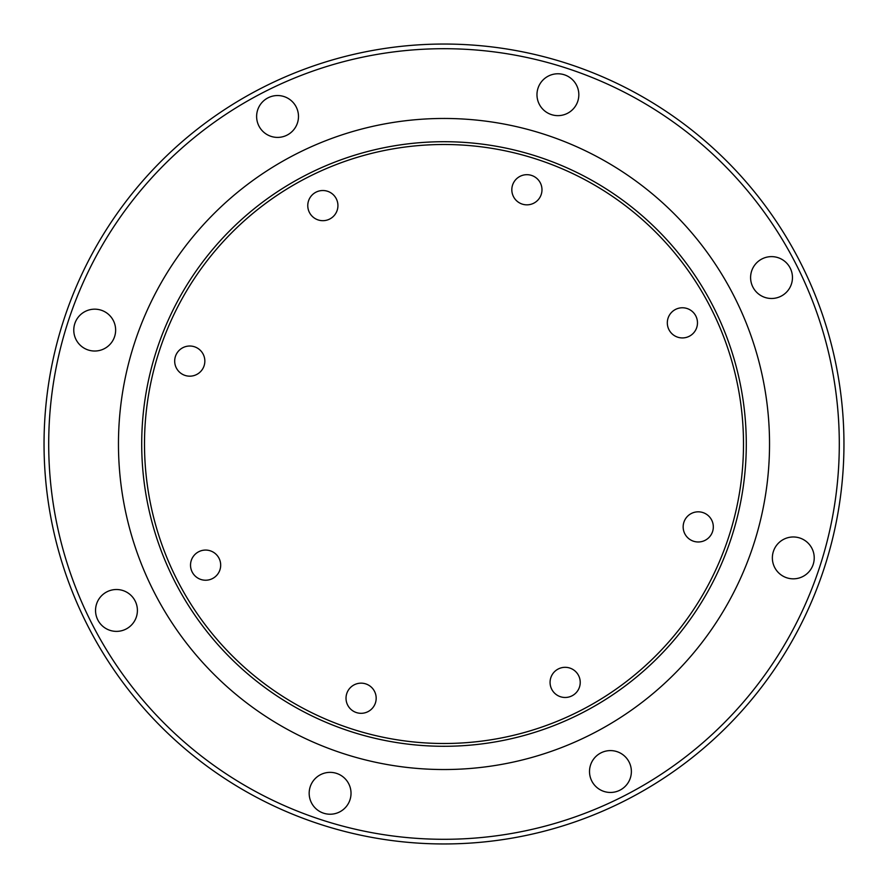 <?xml version="1.0" encoding="UTF-8"?>
<svg xmlns="http://www.w3.org/2000/svg" width="888" height="888" viewBox="0 0 888 888"><rect width="100%" height="100%" fill="white"/><g stroke="black" fill="none" stroke-linecap="round" stroke-linejoin="round"><path stroke-width="1.33" d="M710.999 308.314A299.5 299.5 0 0 0 308.314 177.001A299.5 299.5 0 0 0 177.001 579.686A299.5 299.5 0 0 0 579.686 710.999A299.5 299.5 0 0 0 710.999 308.314M713.486 307.048A302.286 302.286 0 0 0 307.048 174.514A302.286 302.286 0 0 0 174.514 580.952A302.286 302.286 0 0 0 580.952 713.486A302.286 302.286 0 0 0 713.486 307.048M711.677 520.068A15.074 15.074 0 0 1 705.061 540.348A15.074 15.074 0 0 1 684.792 533.732A15.074 15.074 0 0 1 691.397 513.464A15.074 15.074 0 0 1 711.677 520.068M578.588 675.557A15.074 15.074 0 0 1 571.983 695.837A15.074 15.074 0 0 1 551.703 689.221A15.074 15.074 0 0 1 558.319 668.953A15.074 15.074 0 0 1 578.588 675.557M374.536 691.397A15.074 15.074 0 0 1 367.932 711.677A15.074 15.074 0 0 1 347.652 705.061A15.074 15.074 0 0 1 354.268 684.792A15.074 15.074 0 0 1 374.536 691.397M219.047 558.319A15.074 15.074 0 0 1 212.443 578.588A15.074 15.074 0 0 1 192.163 571.983A15.074 15.074 0 0 1 198.779 551.703A15.074 15.074 0 0 1 219.047 558.319M203.208 354.268A15.074 15.074 0 0 1 196.603 374.536A15.074 15.074 0 0 1 176.323 367.932A15.074 15.074 0 0 1 182.939 347.652A15.074 15.074 0 0 1 203.208 354.268M336.297 198.779A15.074 15.074 0 0 1 329.681 219.047A15.074 15.074 0 0 1 309.413 212.443A15.074 15.074 0 0 1 316.017 192.163A15.074 15.074 0 0 1 336.297 198.779M540.348 182.939A15.074 15.074 0 0 1 533.732 203.208A15.074 15.074 0 0 1 513.464 196.603A15.074 15.074 0 0 1 520.068 176.323A15.074 15.074 0 0 1 540.348 182.939M695.837 316.017A15.074 15.074 0 0 1 689.221 336.297A15.074 15.074 0 0 1 668.953 329.681A15.074 15.074 0 0 1 675.557 309.413A15.074 15.074 0 0 1 695.837 316.017M734.21 296.514A325.541 325.541 0 0 0 296.514 153.791A325.541 325.541 0 0 0 153.791 591.486A325.541 325.541 0 0 0 591.486 734.21A325.541 325.541 0 0 0 734.21 296.514M796.403 264.913A395.293 395.293 0 0 0 264.913 91.597A395.293 395.293 0 0 0 91.597 623.087A395.293 395.293 0 0 0 623.087 796.403A395.293 395.293 0 0 0 796.403 264.913M800.554 262.804A399.944 399.944 0 0 0 262.804 87.446A399.944 399.944 0 0 0 87.446 625.196A399.944 399.944 0 0 0 625.196 800.554A399.944 399.944 0 0 0 800.554 262.804M790.187 268.076A20.924 20.924 0 0 1 781.007 296.215A20.924 20.924 0 0 1 752.869 287.035A20.924 20.924 0 0 1 762.048 258.896A20.924 20.924 0 0 1 790.187 268.076M576.556 85.226A20.924 20.924 0 0 1 567.388 113.364A20.924 20.924 0 0 1 539.249 104.185A20.924 20.924 0 0 1 548.418 76.046A20.924 20.924 0 0 1 576.556 85.226M296.215 106.993A20.924 20.924 0 0 1 287.035 135.131A20.924 20.924 0 0 1 258.896 125.952A20.924 20.924 0 0 1 268.076 97.813A20.924 20.924 0 0 1 296.215 106.993M113.364 320.612A20.924 20.924 0 0 1 104.185 348.751A20.924 20.924 0 0 1 76.046 339.582A20.924 20.924 0 0 1 85.226 311.444A20.924 20.924 0 0 1 113.364 320.612M135.131 600.965A20.924 20.924 0 0 1 125.952 629.104A20.924 20.924 0 0 1 97.813 619.924A20.924 20.924 0 0 1 106.993 591.785A20.924 20.924 0 0 1 135.131 600.965M348.751 783.815A20.924 20.924 0 0 1 339.582 811.954A20.924 20.924 0 0 1 311.444 802.774A20.924 20.924 0 0 1 320.612 774.636A20.924 20.924 0 0 1 348.751 783.815M629.104 762.048A20.924 20.924 0 0 1 619.924 790.187A20.924 20.924 0 0 1 591.785 781.007A20.924 20.924 0 0 1 600.965 752.869A20.924 20.924 0 0 1 629.104 762.048M811.954 548.418A20.924 20.924 0 0 1 802.774 576.556A20.924 20.924 0 0 1 774.636 567.388A20.924 20.924 0 0 1 783.815 539.249A20.924 20.924 0 0 1 811.954 548.418"/></g></svg>
